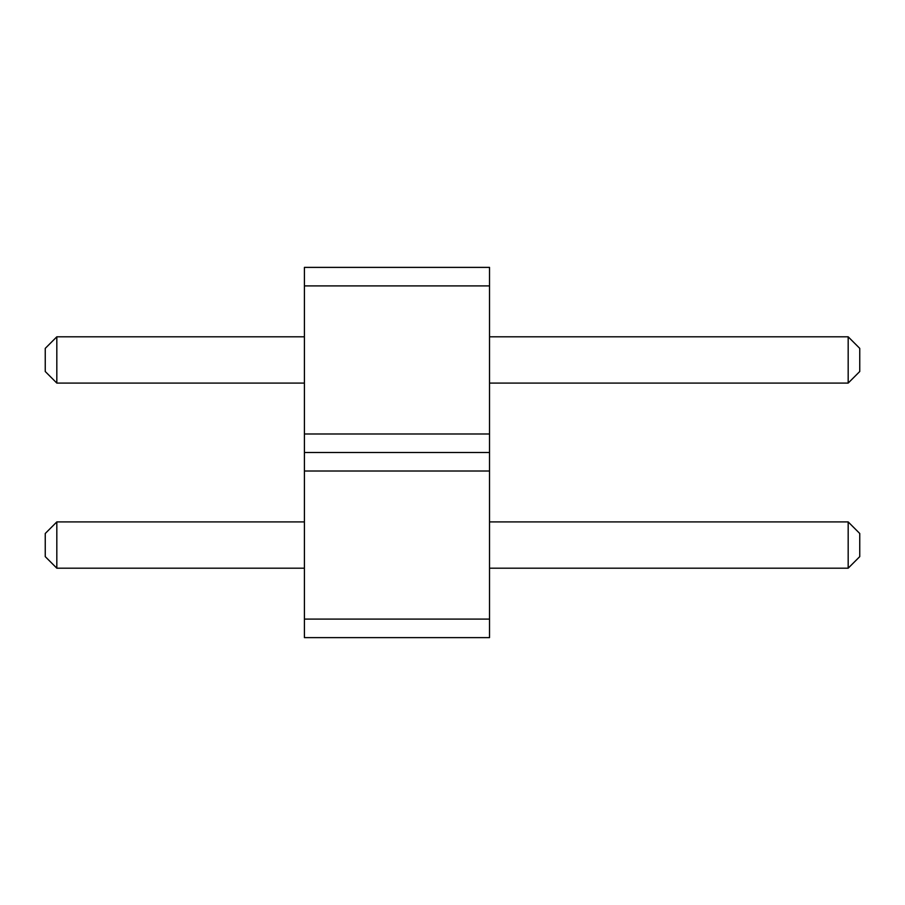 <?xml version="1.0" encoding="UTF-8"?>
<svg xmlns="http://www.w3.org/2000/svg" width="905" height="905" viewBox="0 0 905 905"><rect width="100%" height="100%" fill="white"/><g stroke="black" fill="none" stroke-linecap="round" stroke-linejoin="round"><path stroke-width="1.36" d="M304.408 637.618L489.526 637.618L489.526 267.382L304.408 267.382L304.408 637.618M304.408 619.099L489.526 619.099M304.408 471.007L489.526 471.007M304.408 452.5L489.526 452.5M304.408 433.993L489.526 433.993M304.408 285.901L489.526 285.901M304.408 568.193L56.823 568.193L56.823 521.914L304.408 521.914M304.408 383.087L56.823 383.087L56.823 336.807L304.408 336.807M489.526 521.914L848.177 521.914L848.177 568.193L859.75 556.632L859.75 533.486L848.177 521.914M489.526 568.193L848.177 568.193M489.526 336.807L848.177 336.807L848.177 383.087L859.75 371.514L859.75 348.368L848.177 336.807M489.526 383.087L848.177 383.087M56.823 521.914L45.25 533.486L45.25 556.632L56.823 568.193M56.823 336.807L45.25 348.368L45.25 371.514L56.823 383.087"/></g></svg>
